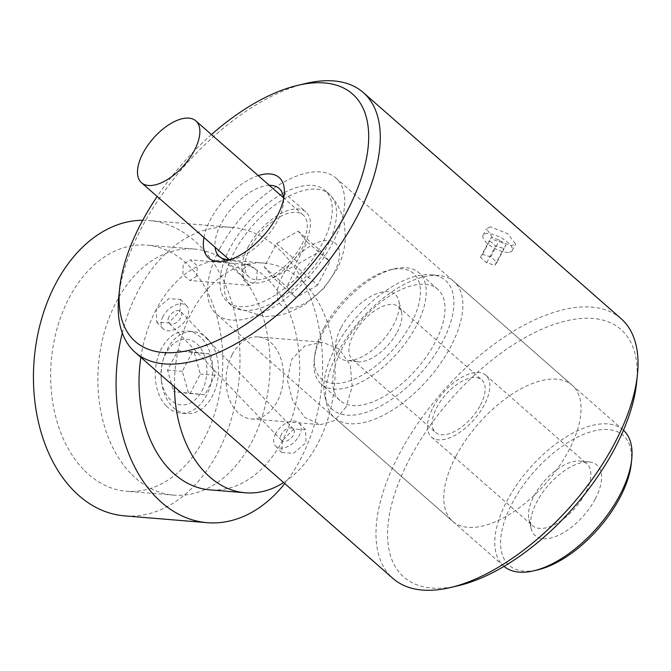 <?xml version="1.0" encoding="UTF-8"?>
<svg xmlns="http://www.w3.org/2000/svg" width="671" height="671" viewBox="0 0 671 671"><rect width="100%" height="100%" fill="white"/><g stroke="black" fill="none" stroke-linecap="round" stroke-linejoin="round"><path stroke-width="0.5" stroke-dasharray="3.35 2.52" d="M140.868 357.349A115.244 80.042 -85.3 0 1 156.318 309.323L168.664 298.704L180.499 299.417L179.929 311.269L168.53 322.885L156.746 322.214L156.318 309.323A115.244 80.042 -85.3 0 1 228.819 260.147A115.244 80.042 -85.3 0 1 269.146 280.553A115.244 80.042 -85.3 0 1 282.39 440.688A115.244 80.042 -85.3 0 1 209.88 489.864M174.443 386.798A115.244 80.042 -85.3 0 1 264.24 263.074A115.244 80.042 -85.3 0 1 304.567 283.472A115.244 80.042 -85.3 0 1 334.192 388.207A115.244 80.042 -85.3 0 1 283.64 482.558M282.39 440.688L281.82 452.539L293.646 453.252L306.001 442.634L305.573 429.742L293.797 429.071L282.39 440.688M122.298 332.984A148.174 102.915 -85.3 0 1 231.529 227.335A148.174 102.915 -85.3 0 1 283.38 253.571A148.174 102.915 -85.3 0 1 284.772 483.548M142.713 220.281A148.174 102.915 -85.3 0 1 148.895 220.524A148.174 102.915 -85.3 0 1 200.746 246.76A148.174 102.915 -85.3 0 1 232.116 416.465A148.174 102.915 -85.3 0 1 124.546 515.865M207.624 338.838A41.157 28.585 94.7 0 0 193.223 331.549A41.157 28.585 94.7 0 0 167.331 349.113A41.157 28.585 94.7 0 0 163.221 359.606A41.157 28.585 94.7 0 0 161.451 381.002A41.157 28.585 94.7 0 0 172.053 406.307A41.157 28.585 94.7 0 0 186.463 413.596A41.157 28.585 94.7 0 0 212.355 396.033A41.157 28.585 94.7 0 0 207.624 338.838M166.156 405.821A41.157 28.585 -85.3 0 1 157.442 358.675A41.157 28.585 -85.3 0 1 187.318 331.063A41.157 28.585 -85.3 0 1 201.728 338.352A41.157 28.585 -85.3 0 1 210.442 385.498A41.157 28.585 -85.3 0 1 180.558 413.11A41.157 28.585 -85.3 0 1 166.156 405.821M83.363 469.39A123.472 85.762 -85.3 0 1 57.228 327.968A123.472 85.762 -85.3 0 1 146.865 245.133A123.472 85.762 -85.3 0 1 190.078 266.999A123.472 85.762 -85.3 0 1 216.221 408.421A123.472 85.762 -85.3 0 1 126.576 491.247A123.472 85.762 -85.3 0 1 83.363 469.39M130.585 473.281A123.472 85.762 -85.3 0 1 104.441 331.86A123.472 85.762 -85.3 0 1 194.087 249.025A123.472 85.762 -85.3 0 1 237.291 270.891A123.472 85.762 -85.3 0 1 263.435 412.313A123.472 85.762 -85.3 0 1 173.789 495.148A123.472 85.762 -85.3 0 1 130.585 473.281M621.002 318.574A172.866 85.913 -48.7 0 0 399.388 453.856A172.866 85.913 -48.7 0 0 393.038 578.503M118.809 296.557A172.866 85.913 131.3 0 1 141.606 227.779A172.866 85.913 131.3 0 1 305.682 83.481M196.737 276.133L189.868 280.486L182.923 274.665L183.149 264.206L190.338 259.878L197.291 265.682L196.737 276.133M346.018 407.054L334.728 420.558L320.512 424.642L305.062 417.588L292.741 401.149L287.305 379.962L291.65 359.362L304.802 345.917L322.382 342.202L339.442 349.105L350.27 365.334L352.216 386.622L346.018 407.054M458.628 585.615A164.638 81.82 131.3 0 1 409.889 458.318A164.638 81.82 131.3 0 1 555.227 324.009A164.638 81.82 131.3 0 1 636.611 382.68M456.012 456.037A90.551 44.999 131.3 0 1 572.095 385.171A90.551 44.999 131.3 0 1 568.773 450.467A90.551 44.999 131.3 0 1 452.69 521.325A90.551 44.999 131.3 0 1 456.012 456.037M242.902 269.138L250.241 264.819L257.203 270.614L256.498 281.057L249.78 285.427L242.835 279.589L242.902 269.138M219.711 248.798A90.551 44.999 131.3 0 1 335.794 177.932A90.551 44.999 131.3 0 1 332.464 243.221A90.551 44.999 131.3 0 1 216.389 314.087A90.551 44.999 131.3 0 1 219.711 248.798M490.417 226.798L486.5 228.719L494.007 239.924L511.898 245.636L515.622 244.076L507.695 233.693L490.417 226.798M508.341 252.38A16.465 6.198 27.8 0 1 490.761 246.081A16.465 6.198 27.8 0 1 483.036 235.286A16.465 6.198 27.8 0 1 486.861 233.542A16.465 6.198 27.8 0 1 504.449 239.841A16.465 6.198 27.8 0 1 512.166 250.644A16.465 6.198 27.8 0 1 508.341 252.38M247.901 247.406A45.276 22.504 131.3 0 1 305.942 211.969A45.276 22.504 131.3 0 1 304.282 244.621A45.276 22.504 131.3 0 1 246.24 280.05A45.276 22.504 131.3 0 1 247.901 247.406M230.707 259.492A45.276 22.504 -48.7 0 0 234.456 258.863A45.276 22.504 -48.7 0 0 277.425 221.069A45.276 22.504 -48.7 0 0 283.397 203.053A45.276 22.504 -48.7 0 0 283.531 199.262M269.331 185.339A45.276 22.504 -48.7 0 0 221.053 223.854A45.276 22.504 -48.7 0 0 215.055 247.222M203.959 237.492A53.504 26.588 131.3 0 1 210.551 219.4A53.504 26.588 131.3 0 1 258.234 175.601M201.946 390.849A32.929 22.873 94.7 0 0 198.171 345.104A32.929 22.873 94.7 0 0 165.93 353.323A32.929 22.873 94.7 0 0 162.642 361.711A32.929 22.873 94.7 0 0 161.233 378.83A32.929 22.873 94.7 0 0 178.008 404.294A32.929 22.873 94.7 0 0 201.946 390.849M163.07 316.36A16.465 10.099 -43.8 0 0 162.994 328.731A16.465 10.099 -43.8 0 0 186.681 318.306A16.465 10.099 -43.8 0 0 186.756 305.934A16.465 10.099 -43.8 0 0 163.07 316.36M232.25 354.464A41.157 28.585 -85.3 0 1 258.15 336.909A41.157 28.585 -85.3 0 1 281.283 359.941A41.157 28.585 -85.3 0 1 277.282 401.384A41.157 28.585 -85.3 0 1 251.382 418.947A41.157 28.585 -85.3 0 1 228.249 395.907A41.157 28.585 -85.3 0 1 232.25 354.464M275.638 433.651A16.465 10.099 -43.8 0 0 275.563 446.022A16.465 10.099 -43.8 0 0 299.241 435.596A16.465 10.099 -43.8 0 0 299.316 423.225A16.465 10.099 -43.8 0 0 275.638 433.651M168.975 316.846A8.228 5.049 -43.8 0 0 168.933 323.036A8.228 5.049 -43.8 0 0 180.776 317.819A8.228 5.049 -43.8 0 0 180.818 311.638A8.228 5.049 -43.8 0 0 168.975 316.846M281.535 434.137A8.228 5.049 -43.8 0 0 281.501 440.327A8.228 5.049 -43.8 0 0 293.344 435.11A8.228 5.049 -43.8 0 0 293.378 428.928A8.228 5.049 -43.8 0 0 281.535 434.137M188.425 392.778L182.302 371.315L192.569 351.839L208.966 353.827L215.089 375.29L204.814 394.766L173.672 391.562L190.061 393.55L200.327 374.074L194.204 352.611L177.815 350.623L167.549 370.098L173.672 391.562M182.302 371.315L167.549 370.098M192.569 351.839L177.815 350.623M208.966 353.827L194.204 352.611M215.089 375.29L200.327 374.074M204.814 394.766L190.061 393.55M496.934 262.294L494.913 265.263L486.685 262.797L480.486 257.362L482.508 254.393L490.736 256.859L496.934 262.294L505.833 245.427L503.804 248.404L495.575 245.938L489.377 240.495L491.398 237.526L499.627 239.992L505.833 245.427M486.685 262.797L495.575 245.938M494.913 265.263L503.804 248.404M480.486 257.362L489.377 240.495M482.508 254.393L491.398 237.526M490.736 256.859L499.627 239.992M211.449 134.569A164.638 81.82 -48.7 0 0 157.165 196.46M534.024 495.961A41.157 20.457 131.3 0 1 580.172 461.027A41.157 20.457 131.3 0 1 586.781 463.745A41.157 20.457 131.3 0 1 585.271 493.428A41.157 20.457 131.3 0 1 532.506 525.636A41.157 20.457 131.3 0 1 528.949 519.438A41.157 20.457 131.3 0 1 534.024 495.961M433.063 407.414A41.157 20.457 131.3 0 1 485.829 375.206A41.157 20.457 131.3 0 1 484.311 404.881A41.157 20.457 131.3 0 1 431.545 437.098A41.157 20.457 131.3 0 1 433.063 407.414M341.17 327.373A42.114 20.927 131.3 0 1 374.166 294.686A42.114 20.927 131.3 0 1 398.8 300.759A42.114 20.927 131.3 0 1 393.609 324.781A42.114 20.927 131.3 0 1 346.387 360.528A42.114 20.927 131.3 0 1 341.17 327.373M397.224 332.07A34.984 17.387 -48.7 0 0 401.535 312.116A34.984 17.387 -48.7 0 0 398.515 306.84A34.984 17.387 -48.7 0 0 353.659 334.225A34.984 17.387 -48.7 0 0 352.376 359.446A34.984 17.387 -48.7 0 0 357.995 361.761A34.984 17.387 -48.7 0 0 397.224 332.07M595.278 498.905A46.869 23.292 -48.7 0 0 589.473 462.017A46.869 23.292 -48.7 0 0 536.917 501.791A46.869 23.292 -48.7 0 0 531.138 528.522A46.869 23.292 -48.7 0 0 558.549 535.282A46.869 23.292 -48.7 0 0 595.278 498.905M323.825 328.236A69.969 34.775 -48.7 0 0 314.598 356.075A69.969 34.775 -48.7 0 0 349.18 381.011A69.969 34.775 -48.7 0 0 410.954 323.925A69.969 34.775 -48.7 0 0 390.237 269.826A69.969 34.775 -48.7 0 0 323.825 328.236M323.95 330.711A74.087 36.821 -48.7 0 0 314.179 360.193A74.087 36.821 -48.7 0 0 321.224 384.131A74.087 36.821 -48.7 0 0 416.205 326.156A74.087 36.821 -48.7 0 0 418.922 272.736A74.087 36.821 -48.7 0 0 394.263 268.87A74.087 36.821 -48.7 0 0 323.95 330.711M342.747 347.201A74.087 36.821 -48.7 0 0 340.021 400.621A74.087 36.821 -48.7 0 0 435.001 342.638A74.087 36.821 -48.7 0 0 437.718 289.218A74.087 36.821 -48.7 0 0 342.747 347.201M335.45 347.561A85.796 42.642 -48.7 0 0 324.881 396.502A85.796 42.642 -48.7 0 0 375.055 408.874A85.796 42.642 -48.7 0 0 442.29 342.277A85.796 42.642 -48.7 0 0 431.663 274.749A85.796 42.642 -48.7 0 0 335.45 347.561M337.865 352.418A90.551 44.999 -48.7 0 0 326.71 404.068A90.551 44.999 -48.7 0 0 334.535 417.706A90.551 44.999 -48.7 0 0 450.618 346.84A90.551 44.999 -48.7 0 0 453.948 281.552A90.551 44.999 -48.7 0 0 439.404 275.571A90.551 44.999 -48.7 0 0 337.865 352.418M631.31 463.3A86.433 42.952 -48.7 0 0 588.584 432.501A86.433 42.952 -48.7 0 0 512.283 503.007A86.433 42.952 -48.7 0 0 537.874 569.838M623.468 430.237A90.551 44.999 -48.7 0 0 623.116 429.918A90.551 44.999 -48.7 0 0 507.033 500.784A90.551 44.999 -48.7 0 0 503.703 566.072A90.551 44.999 -48.7 0 0 504.064 566.383M480.47 405.074A34.984 17.387 -48.7 0 0 481.753 379.845A34.984 17.387 -48.7 0 0 436.905 407.23A34.984 17.387 -48.7 0 0 435.622 432.451A34.984 17.387 -48.7 0 0 480.47 405.074M250.468 247.28A41.157 20.457 -48.7 0 0 248.949 276.955A41.157 20.457 -48.7 0 0 301.715 244.747A41.157 20.457 -48.7 0 0 303.225 215.064A41.157 20.457 -48.7 0 0 250.468 247.28M234.263 252.061A74.087 36.821 -48.7 0 0 231.537 305.481A74.087 36.821 -48.7 0 0 233.684 307.1A74.087 36.821 -48.7 0 0 326.517 247.498A74.087 36.821 -48.7 0 0 331.122 195.999A74.087 36.821 -48.7 0 0 329.235 194.078A74.087 36.821 -48.7 0 0 234.263 252.061M229.96 248.287A74.087 36.821 -48.7 0 0 227.243 301.707A74.087 36.821 -48.7 0 0 322.214 243.732A74.087 36.821 -48.7 0 0 324.94 190.312A74.087 36.821 -48.7 0 0 229.96 248.287M282.684 275.538A41.157 20.457 -48.7 0 0 290.526 308.006A41.157 20.457 -48.7 0 0 333.94 273.005A41.157 20.457 -48.7 0 0 326.098 240.537A41.157 20.457 -48.7 0 0 282.684 275.538M317.526 285.192L295.995 297.639L286.777 286.718L299.098 263.342L320.637 250.904L329.847 261.824L317.526 285.192L294.972 265.414L273.433 277.861L295.995 297.639M273.433 277.861L264.223 266.932L276.544 243.565L298.075 231.118L307.293 242.046L294.972 265.414M307.293 242.046L329.847 261.824M298.075 231.118L320.637 250.904M276.544 243.565L299.098 263.342M264.223 266.932L286.777 286.718M193.223 331.549L187.318 331.063M194.087 249.025L146.865 245.133M335.794 177.932L572.095 385.171M250.241 264.819L190.338 259.878M483.036 235.286L486.5 228.719M279.094 188.425L305.942 211.969M283.397 203.053L284.236 194.816M162.994 328.731L156.746 322.214M258.15 336.909L322.382 342.202M281.82 452.539L275.563 446.022M281.501 440.327L168.933 323.036M293.378 428.928L180.818 311.638M305.573 429.742L299.316 423.225M264.24 263.074L228.819 260.147M231.529 227.335L148.895 220.524M173.789 495.148L126.576 491.247M186.463 413.596L180.558 413.11M186.756 305.934L180.499 299.417M161.233 378.83L161.451 381.002M162.642 361.711L163.221 359.606M234.456 258.863L226.395 260.767M249.771 285.427L189.868 280.486M219.383 256.498L246.24 280.05M216.389 314.087L452.69 521.325M512.166 250.644L515.63 244.076M251.382 418.947L320.512 424.642M485.829 375.206L586.781 463.745M401.535 312.116L398.8 300.759M580.172 461.027L589.473 462.017M314.598 356.075L314.179 360.193M340.021 400.621L321.224 384.131M324.881 396.502L326.71 404.068M503.703 566.072L334.535 417.706M398.515 306.84L481.753 379.845M352.376 359.446L435.622 432.451M623.116 429.918L453.948 281.552M431.663 274.749L439.404 275.571M437.718 289.218L418.922 272.736M390.237 269.826L394.263 268.87M528.949 519.438L531.138 528.522M357.995 361.761L346.387 360.528M431.545 437.098L532.506 525.636M248.949 276.955L229.147 259.585M231.537 305.481L227.243 301.707M331.122 195.999C338.385 204.68 342.898 214.586 344.642 225.708L345.313 238.968C344.617 249.989 341.64 260.407 336.389 270.22L323.825 288.329L304.223 305.137L288.01 312.963L277.853 315.613L264.659 316.62L233.684 307.1M329.235 194.078L324.94 190.312M303.225 215.064L283.422 197.693"/><path stroke-width="1.01" d="M283.64 482.558A115.244 80.042 -85.3 0 1 245.292 492.782L209.88 489.864A115.244 80.042 -85.3 0 1 169.553 469.457A115.244 80.042 -85.3 0 1 140.868 357.349M245.292 492.782A115.244 80.042 -85.3 0 1 204.965 472.376A115.244 80.042 -85.3 0 1 174.443 386.798M284.772 483.548A148.174 102.915 -85.3 0 1 207.18 522.675A148.174 102.915 -85.3 0 1 155.328 496.439A148.174 102.915 -85.3 0 1 122.298 332.984M207.18 522.675L124.546 515.865A148.174 102.915 -85.3 0 1 72.694 489.629A148.174 102.915 -85.3 0 1 40.176 324.143A148.174 102.915 -85.3 0 1 142.713 220.281M135.257 352.426L393.038 578.503A172.866 85.913 -48.7 0 0 450.577 587.519A172.866 85.913 -48.7 0 0 614.653 443.221A172.866 85.913 -48.7 0 0 637.45 374.443A172.866 85.913 -48.7 0 0 621.002 318.574L363.221 92.497A172.866 85.913 131.3 0 1 356.871 217.144A172.866 85.913 131.3 0 1 135.257 352.426A172.866 85.913 131.3 0 1 118.809 296.557L119.648 288.32A164.638 81.82 -48.7 0 0 201.032 346.991A164.638 81.82 -48.7 0 0 346.37 212.682A164.638 81.82 -48.7 0 0 297.63 85.385A164.638 81.82 -48.7 0 0 211.449 134.569M157.165 196.46A164.638 81.82 -48.7 0 0 141.363 222.814A164.638 81.82 -48.7 0 0 119.648 288.32M637.45 374.443L636.611 382.68A164.638 81.82 131.3 0 1 614.896 448.186A164.638 81.82 131.3 0 1 458.628 585.615L450.577 587.519M283.531 199.262A45.276 22.504 -48.7 0 0 279.094 188.425A45.276 22.504 -48.7 0 0 269.331 185.339M258.234 175.601A53.504 26.588 131.3 0 1 284.236 194.816A53.504 26.588 131.3 0 1 277.182 216.104A53.504 26.588 131.3 0 1 226.395 260.767A53.504 26.588 131.3 0 1 203.959 237.492M297.63 85.385L305.682 83.481A172.866 85.913 131.3 0 1 363.221 92.497M215.055 247.222A45.276 22.504 -48.7 0 0 219.383 256.498A45.276 22.504 -48.7 0 0 230.707 259.492M504.064 566.383A90.551 44.999 -48.7 0 0 533.848 570.795L537.874 569.838A86.433 42.952 -48.7 0 0 619.912 497.689A86.433 42.952 -48.7 0 0 631.31 463.3L631.73 459.182A90.551 44.999 -48.7 0 0 623.468 430.237M533.848 570.795A90.551 44.999 -48.7 0 0 619.786 495.206A90.551 44.999 -48.7 0 0 631.73 459.182M143.057 153.08A41.157 20.457 -48.7 0 0 141.539 182.755A41.157 20.457 -48.7 0 0 194.305 150.547A41.157 20.457 -48.7 0 0 195.823 120.864A41.157 20.457 -48.7 0 0 143.057 153.08M229.147 259.585L141.539 182.755M283.422 197.693L195.823 120.864"/></g></svg>
